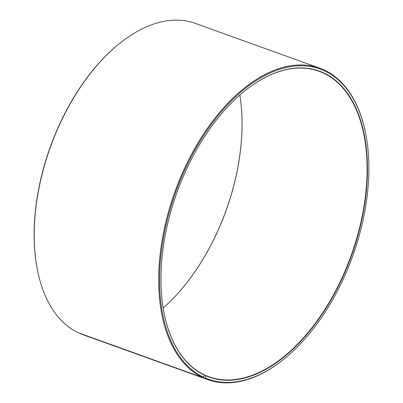 <?xml version="1.0" encoding="UTF-8"?>
<svg xmlns="http://www.w3.org/2000/svg" width="403" height="403" viewBox="0 0 403 403"><rect width="100%" height="100%" fill="white"/><g stroke="black" fill="none" stroke-linecap="round" stroke-linejoin="round"><path stroke-width="0.6" d="M37.197 268.801A165.482 94.443 -70.2 0 1 117.812 44.909L117.409 45.242A164.857 94.085 -70.2 0 0 37.101 268.287L37.197 268.801A165.482 94.443 -70.2 0 0 78.479 332.833L202.956 377.646L203.666 377.243L204.392 374.85A162.359 92.66 -70.2 0 1 163.91 312.134M243.059 92.297A162.359 92.66 -70.2 0 1 319.025 71.25A162.359 92.66 -70.2 0 1 351.209 255.401A162.359 92.66 -70.2 0 1 209.026 376.775A162.359 92.66 -70.2 0 1 205.868 375.52L204.442 375.007M239.83 95.053A162.359 92.66 -70.2 0 1 163.175 307.952A162.611 92.806 -70.2 0 0 239.825 95.058M117.812 44.909A165.482 94.443 -70.2 0 1 195.319 23.394L319.796 68.213A165.482 94.443 -70.2 0 1 365.803 134.199L365.899 134.713A164.857 94.085 -70.2 0 1 285.591 357.758A164.857 94.085 -70.2 0 1 205.167 377.918L205.868 375.52M285.591 357.758L285.188 358.091A165.482 94.443 -70.2 0 1 207.681 379.606L83.204 334.787A165.482 94.443 -70.2 0 1 79.985 333.513L204.462 378.331L205.167 377.918M202.956 377.646A165.482 94.443 -70.2 0 1 176.428 187.717A165.482 94.443 -70.2 0 1 319.796 68.213M207.681 379.606A165.482 94.443 -70.2 0 1 204.462 378.331M203.666 377.243A164.857 94.085 -70.2 0 1 205.404 132.859A164.857 94.085 -70.2 0 1 365.899 134.713M204.492 375.153A162.611 92.806 -70.2 0 1 163.925 312.234A162.611 92.806 -70.2 0 1 243.14 92.232A162.611 92.806 -70.2 0 1 365.466 198.699A162.611 92.806 -70.2 0 1 205.973 375.823"/></g></svg>
